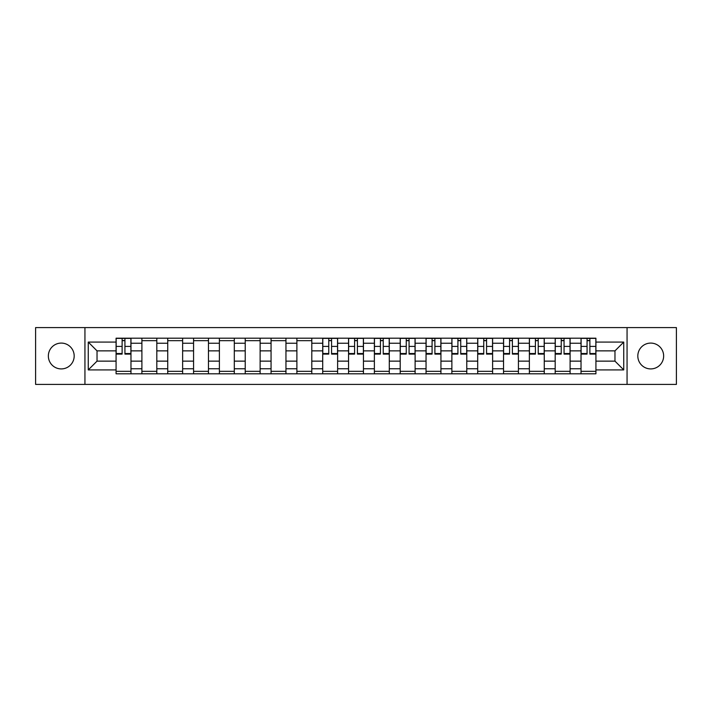 <?xml version="1.0" encoding="UTF-8"?>
<svg xmlns="http://www.w3.org/2000/svg" width="712" height="712" viewBox="0 0 712 712"><rect width="100%" height="100%" fill="white"/><g stroke="black" fill="none" stroke-linecap="round" stroke-linejoin="round"><path stroke-width="1.07" d="M650.732 343.086A12.914 12.914 0 0 0 637.818 356A12.914 12.914 0 0 0 650.732 368.914A12.914 12.914 0 0 0 663.646 356A12.914 12.914 0 0 0 650.732 343.086M61.268 343.086A12.914 12.914 0 0 0 48.354 356A12.914 12.914 0 0 0 61.268 368.914A12.914 12.914 0 0 0 74.181 356A12.914 12.914 0 0 0 61.268 343.086M627.058 384.4L676.4 384.4L676.4 327.6L35.6 327.6L35.6 384.4L627.058 384.4L627.058 327.6M141.902 373.8L141.902 343.246L130.972 343.246L130.972 373.8M130.972 343.246L130.972 338.2M141.902 343.246L141.902 338.2M156.809 338.2L156.809 373.8M167.738 373.8L167.738 338.2M182.637 338.2L182.637 373.8M193.566 373.8L193.566 338.2M208.465 338.2L208.465 373.8M219.394 373.8L219.394 338.2M234.301 338.2L234.301 373.8M245.222 373.8L245.222 338.2M260.129 338.2L260.129 373.8M271.058 373.8L271.058 338.2M285.957 338.2L285.957 373.8M296.886 373.8L296.886 338.2M311.794 338.2L311.794 373.8M322.714 373.8L322.714 338.2M337.622 338.2L337.622 373.8M348.551 373.8L348.551 338.2M363.449 338.2L363.449 373.8M374.378 373.8L374.378 338.2M389.286 338.2L389.286 373.8M400.206 373.8L400.206 338.2M415.114 338.2L415.114 373.8M426.043 373.8L426.043 338.2M440.942 338.2L440.942 373.8M451.871 373.8L451.871 338.2M466.778 338.2L466.778 373.8M477.699 373.8L477.699 338.2M492.606 338.2L492.606 373.8M503.535 373.8L503.535 338.2M518.434 338.2L518.434 373.8M529.363 373.8L529.363 338.2M544.262 338.2L544.262 373.8M555.191 373.8L555.191 338.2M570.098 338.2L570.098 373.8M581.028 373.8L581.028 338.2M581.028 361.135L570.098 361.135M555.191 361.135L544.262 361.135M529.363 361.135L518.434 361.135M503.535 361.135L492.606 361.135M477.699 361.135L466.778 361.135M451.871 361.135L440.942 361.135M426.043 361.135L415.114 361.135M400.206 361.135L389.286 361.135M374.378 361.135L363.449 361.135M348.551 361.135L337.622 361.135M322.714 361.135L311.794 361.135M296.886 361.135L285.957 361.135M271.058 361.135L260.129 361.135M245.222 361.135L234.301 361.135M219.394 361.135L208.465 361.135M193.566 361.135L182.637 361.135M167.738 361.135L156.809 361.135M141.902 361.135L130.972 361.135M581.028 350.865L570.098 350.865M555.191 350.865L544.262 350.865M529.363 350.865L518.434 350.865M503.535 350.865L492.606 350.865M477.699 350.865L466.778 350.865M451.871 350.865L440.942 350.865M426.043 350.865L415.114 350.865M400.206 350.865L389.286 350.865M374.378 350.865L363.449 350.865M348.551 350.865L337.622 350.865M322.714 350.865L311.794 350.865M296.886 350.865L285.957 350.865M271.058 350.865L260.129 350.865M245.222 350.865L234.301 350.865M219.394 350.865L208.465 350.865M193.566 350.865L182.637 350.865M167.738 350.865L156.809 350.865M141.902 350.865L130.972 350.865M97.028 361.135L116.074 361.135L116.074 350.865L97.028 350.865L97.028 361.135L88.252 369.911L88.252 342.089L116.074 342.089L116.074 350.865M595.926 350.865L595.926 361.135L614.972 361.135L614.972 350.865L595.926 350.865L595.926 338.2L116.074 338.2L116.074 342.089M595.926 342.089L623.748 342.089L623.748 369.911L595.926 369.911L595.926 361.135M116.074 361.135L116.074 373.8L595.926 373.8L595.926 369.911M116.074 369.911L88.252 369.911M84.942 384.4L84.942 327.6M130.972 371.317L116.074 371.317M122.117 340.683L124.929 340.683M156.809 371.317L141.902 371.317M141.902 340.683L156.809 340.683M182.637 371.317L167.738 371.317M167.738 340.683L182.637 340.683M208.465 371.317L193.566 371.317M193.566 340.683L208.465 340.683M234.301 371.317L219.394 371.317M219.394 340.683L234.301 340.683M260.129 371.317L245.222 371.317M245.222 340.683L260.129 340.683M285.957 371.317L271.058 371.317M271.058 340.683L285.957 340.683M311.794 371.317L296.886 371.317M296.886 340.683L311.794 340.683M337.622 371.317L322.714 371.317M328.766 340.683L331.578 340.683M363.449 371.317L348.551 371.317M354.594 340.683L357.406 340.683M389.286 371.317L374.378 371.317M380.422 340.683L383.234 340.683M415.114 371.317L400.206 371.317M406.258 340.683L409.071 340.683M440.942 371.317L426.043 371.317M432.086 340.683L434.899 340.683M466.778 371.317L451.871 371.317M457.914 340.683L460.726 340.683M492.606 371.317L477.699 371.317M483.742 340.683L486.563 340.683M518.434 371.317L503.535 371.317M509.578 340.683L512.391 340.683M544.262 371.317L529.363 371.317M535.406 340.683L538.219 340.683M570.098 371.317L555.191 371.317M561.234 340.683L564.055 340.683M595.926 371.317L581.028 371.317M587.071 340.683L589.883 340.683M88.252 342.089L97.028 350.865M614.972 361.135L623.748 369.911M614.972 350.865L623.748 342.089M124.929 354.095L124.929 338.369L130.892 338.369L130.892 354.095L124.929 354.095M122.117 340.514L124.929 340.514M122.117 338.369L116.154 338.369L116.154 354.095L122.117 354.095L122.117 338.369L124.929 338.369M331.578 354.095L331.578 338.369L337.541 338.369L337.541 354.095L331.578 354.095M328.766 340.514L331.578 340.514M328.766 338.369L322.803 338.369L322.803 354.095L328.766 354.095L328.766 338.369L331.578 338.369M357.406 354.095L357.406 338.369L363.369 338.369L363.369 354.095L357.406 354.095M354.594 340.514L357.406 340.514M354.594 338.369L348.631 338.369L348.631 354.095L354.594 354.095L354.594 338.369L357.406 338.369M383.234 354.095L383.234 338.369L389.197 338.369L389.197 354.095L383.234 354.095M380.422 340.514L383.234 340.514M380.422 338.369L374.459 338.369L374.459 354.095L380.422 354.095L380.422 338.369L383.234 338.369M409.071 354.095L409.071 338.369L415.034 338.369L415.034 354.095L409.071 354.095M406.258 340.514L409.071 340.514M406.258 338.369L400.295 338.369L400.295 354.095L406.258 354.095L406.258 338.369L409.071 338.369M434.899 354.095L434.899 338.369L440.862 338.369L440.862 354.095L434.899 354.095M432.086 340.514L434.899 340.514M432.086 338.369L426.123 338.369L426.123 354.095L432.086 354.095L432.086 338.369L434.899 338.369M460.726 354.095L460.726 338.369L466.689 338.369L466.689 354.095L460.726 354.095M457.914 340.514L460.726 340.514M457.914 338.369L451.951 338.369L451.951 354.095L457.914 354.095L457.914 338.369L460.726 338.369M486.563 354.095L486.563 338.369L492.526 338.369L492.526 354.095L486.563 354.095M483.742 340.514L486.563 340.514M483.742 338.369L477.788 338.369L477.788 354.095L483.742 354.095L483.742 338.369L486.563 338.369M512.391 354.095L512.391 338.369L518.354 338.369L518.354 354.095L512.391 354.095M509.578 340.514L512.391 340.514M509.578 338.369L503.615 338.369L503.615 354.095L509.578 354.095L509.578 338.369L512.391 338.369M538.219 354.095L538.219 338.369L544.182 338.369L544.182 354.095L538.219 354.095M535.406 340.514L538.219 340.514M535.406 338.369L529.443 338.369L529.443 354.095L535.406 354.095L535.406 338.369L538.219 338.369M564.055 354.095L564.055 338.369L570.018 338.369L570.018 354.095L564.055 354.095M561.234 340.514L564.055 340.514M561.234 338.369L555.28 338.369L555.28 354.095L561.234 354.095L561.234 338.369L564.055 338.369M589.883 354.095L589.883 338.369L595.846 338.369L595.846 354.095L589.883 354.095M587.071 340.514L589.883 340.514M587.071 338.369L581.108 338.369L581.108 354.095L587.071 354.095L587.071 338.369L589.883 338.369M555.191 343.246L544.262 343.246M529.363 343.246L518.434 343.246M503.535 343.246L492.606 343.246M477.699 343.246L466.778 343.246M451.871 343.246L440.942 343.246M426.043 343.246L415.114 343.246M400.206 343.246L389.286 343.246M374.378 343.246L363.449 343.246M348.551 343.246L337.622 343.246M322.714 343.246L311.794 343.246M296.886 343.246L285.957 343.246M271.058 343.246L260.129 343.246M245.222 343.246L234.301 343.246M219.394 343.246L208.465 343.246M193.566 343.246L182.637 343.246M167.738 343.246L156.809 343.246M581.028 343.246L570.098 343.246M555.191 368.754L544.262 368.754M529.363 368.754L518.434 368.754M503.535 368.754L492.606 368.754M477.699 368.754L466.778 368.754M451.871 368.754L440.942 368.754M426.043 368.754L415.114 368.754M400.206 368.754L389.286 368.754M374.378 368.754L363.449 368.754M348.551 368.754L337.622 368.754M322.714 368.754L311.794 368.754M296.886 368.754L285.957 368.754M271.058 368.754L260.129 368.754M245.222 368.754L234.301 368.754M219.394 368.754L208.465 368.754M193.566 368.754L182.637 368.754M167.738 368.754L156.809 368.754M141.902 368.754L130.972 368.754M581.028 368.754L570.098 368.754M124.929 353.526L130.892 353.526M124.929 346.406L130.892 346.406M116.154 353.526L122.117 353.526M116.154 346.406L122.117 346.406M331.578 353.526L337.541 353.526M331.578 346.406L337.541 346.406M322.803 353.526L328.766 353.526M322.803 346.406L328.766 346.406M357.406 353.526L363.369 353.526M357.406 346.406L363.369 346.406M348.631 353.526L354.594 353.526M348.631 346.406L354.594 346.406M383.234 353.526L389.197 353.526M383.234 346.406L389.197 346.406M374.459 353.526L380.422 353.526M374.459 346.406L380.422 346.406M409.071 353.526L415.034 353.526M409.071 346.406L415.034 346.406M400.295 353.526L406.258 353.526M400.295 346.406L406.258 346.406M434.899 353.526L440.862 353.526M434.899 346.406L440.862 346.406M426.123 353.526L432.086 353.526M426.123 346.406L432.086 346.406M460.726 353.526L466.689 353.526M460.726 346.406L466.689 346.406M451.951 353.526L457.914 353.526M451.951 346.406L457.914 346.406M486.563 353.526L492.526 353.526M486.563 346.406L492.526 346.406M477.788 353.526L483.742 353.526M477.788 346.406L483.742 346.406M512.391 353.526L518.354 353.526M512.391 346.406L518.354 346.406M503.615 353.526L509.578 353.526M503.615 346.406L509.578 346.406M538.219 353.526L544.182 353.526M538.219 346.406L544.182 346.406M529.443 353.526L535.406 353.526M529.443 346.406L535.406 346.406M564.055 353.526L570.018 353.526M564.055 346.406L570.018 346.406M555.28 353.526L561.234 353.526M555.28 346.406L561.234 346.406M589.883 353.526L595.846 353.526M589.883 346.406L595.846 346.406M581.108 353.526L587.071 353.526M581.108 346.406L587.071 346.406"/></g></svg>
